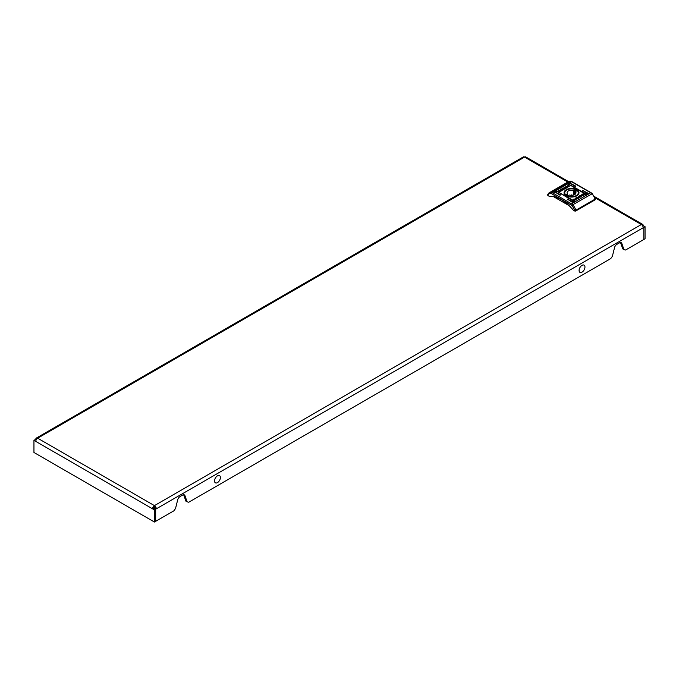 <?xml version="1.0" encoding="UTF-8"?>
<svg xmlns="http://www.w3.org/2000/svg" width="679" height="679" viewBox="0 0 679 679"><rect width="100%" height="100%" fill="white"/><g stroke="black" fill="none" stroke-linecap="round" stroke-linejoin="round"><path stroke-width="1.02" d="M33.95 440.34L35.8 441.418A2.623 1.511 -60 0 1 37.659 438.201A2.623 1.511 -120 0 0 36.343 438.074A2.623 1.511 -120 0 0 35.8 439.271L33.95 440.34L33.95 452.477L154.439 522.041L155.678 521.328L155.678 509.191L155.678 521.319L173.9 510.803L175.53 508.503L177.669 499.88A3.497 2.02 -60 0 1 180.011 496.57L182.626 495.059A3.497 2.02 -60 0 1 184.374 494.889A3.497 2.02 -60 0 1 184.968 495.662L187.107 501.823L188.737 502.239L610.76 258.589L612.382 256.289L614.52 247.665A3.497 2.02 -60 0 1 616.863 244.355L619.477 242.844A3.497 2.02 -60 0 1 621.226 242.675A3.497 2.02 -60 0 1 621.828 243.447L623.959 249.609L625.588 250.025L643.811 239.5L643.811 227.372L645.05 226.659L645.05 238.787L643.811 239.5L643.811 227.372L643.2 227.728A2.623 1.511 60 0 0 641.341 224.52L594.838 197.665M183.644 494.728A3.497 2.02 -60 0 1 183.737 494.949L185.868 501.11L187.107 501.823M643.2 227.728L156.297 508.834A2.623 1.511 -120 0 0 154.439 505.626A2.623 1.511 120 0 0 152.588 508.834L153.819 508.121L155.678 509.191L156.297 508.834L155.058 508.121L154.439 508.478L155.678 509.191L154.439 509.912L154.439 522.041M620.496 242.513A3.497 2.02 -60 0 1 620.589 242.734L622.728 248.896L623.959 249.609M155.058 508.121A0.874 0.501 -120 0 0 154.439 507.052L154.439 505.626L641.341 224.52A2.623 1.511 120 0 1 642.657 224.384A2.623 1.511 120 0 1 643.2 225.589L642.657 225.903M643.089 226.956L643.811 227.372L643.089 226.956M36.343 438.074L523.246 156.959A2.623 1.511 60 0 1 524.561 157.095A2.623 1.511 -60 0 1 525.869 156.959L568.561 181.607M645.05 226.659L643.2 225.589M36.343 439.585L35.8 439.271M36.072 440.145L35.189 439.627L36.072 440.145M154.439 507.052A0.874 0.501 120 0 0 153.819 508.121L154.88 507.519M35.8 441.418L154.439 509.912M217.153 482.777A4.15 2.393 -60 0 1 214.547 480.554A4.15 2.393 -60 0 1 217.781 475.682A4.15 2.393 -60 0 1 220.386 477.906A4.15 2.393 -60 0 1 217.153 482.777M581.716 272.304A4.15 2.393 -60 0 1 579.102 270.081A4.15 2.393 -60 0 1 582.336 265.2A4.15 2.393 -60 0 1 584.942 267.424A4.15 2.393 -60 0 1 581.716 272.304M554.684 191.784L559.937 195.179L560.684 195L554.684 191.784M556.228 190.892L574.145 201.595L574.892 201.417L556.228 190.892M569.825 183.041L575.071 186.436L575.817 186.258L569.825 183.041M582.489 190.358L587.742 193.744L588.489 193.566L582.489 190.358M568.272 183.941L586.198 194.635L586.945 194.457L568.272 183.941M567.347 199.1L572.601 202.486L573.348 202.308L567.347 199.1M576.802 195.815L576.802 195.815A7.469 4.312 -0 0 0 576.802 189.713A7.469 4.312 -0 0 0 566.235 189.713A7.469 4.312 -0 0 0 566.235 195.815A7.469 4.312 -0 0 0 576.802 195.815M576.641 195.908A7.036 4.066 -0 0 0 578.559 193.125A7.036 4.066 -0 0 0 577.761 191.257M565.548 187.582L566.235 186.318L565.98 187.277L567.848 187.226L565.726 187.676L566.396 188.066L565.828 188.389L564.232 187.472L565.548 187.718L565.802 186.564M564.767 188.94L563.663 187.981L561.541 189.025L563.137 189.942L564.987 188.507M560.421 190.612L561.771 189.984M560.183 190.689L562.085 189.84L560.183 190.689M560.183 190.833L561.414 190.561L561.915 189.738M561.932 189.891L561.584 190.519M573.246 199.685L576.106 198.726L574.527 200.398L575.436 199.066L573.373 199.702L573.831 199.066L576.318 199.049M574.426 200.288L575.24 200.05L575.436 199.066M582.684 194.924L581.275 195.73L582.684 194.924L582.404 195.569M582.387 194.932L581.309 195.552L582.387 194.932M583.388 193.77L584.644 194.686L582.327 195.832L584.152 194.831L582.811 194.058L580.681 195.535L583.057 193.77L584.644 194.831M581.351 194.958L580.859 195.637M580.681 195.535L582.404 194.729M581.377 196.579L579.908 195.73L578.279 196.596L579.374 197.547L581.496 196.511L579.908 195.586L578.058 197.02M582.854 194.839L580.961 195.696L582.854 194.839M581.623 195.119L581.131 195.79M580.961 195.696L582.684 194.89M582.616 194.983L581.283 195.611L582.489 194.924L582.2 195.45M578.245 198.387L577.498 197.954L576.802 199.219L577.057 198.251L575.189 198.31L577.311 197.861L576.649 197.47L577.218 197.139L578.805 198.064L578.245 198.387M559.657 191.758L558.393 190.841L560.71 189.696L558.893 190.706L560.234 191.478L562.356 190.001L559.657 191.758M558.401 191.037L560.71 189.696M560.455 190.986L561.686 190.714L562.178 189.899M562.204 190.052L561.974 190.612M560.854 190.553L561.728 189.976L560.854 190.553M561.762 189.806L560.26 190.595L561.745 189.755M560.26 190.595L560.633 190.112M566.931 186.81L568.51 185.129L567.602 186.47L569.8 185.995L566.727 186.487M567.805 185.63L567.602 186.606L569.053 186.352M595.254 198.871L595.254 199.541A0.874 0.501 180 0 1 594.999 199.898L594.999 199.185A8.207 4.736 -120 0 0 591.884 193.744A4.371 2.521 -120 0 0 590.679 192.768L571.514 181.7A4.371 2.521 -120 0 0 570.309 181.293A8.207 4.736 -120 0 0 568.467 181.658L549.311 192.717A8.207 4.736 60 0 0 548.038 194.194L548.038 195.62L549.277 196.333A35.41 20.446 60 0 1 573.373 210.244L574.612 210.957L574.612 210.388L575.843 210.244L575.843 210.957A0.874 0.501 180 0 1 574.612 210.957M569.095 205.635L553.555 196.664M548.038 195.62A0.874 0.501 180 0 1 547.783 195.263L547.783 194.593M594.999 199.898L575.843 210.957M594.999 199.185L594.999 198.616L594.999 199.185L575.843 210.244A8.207 4.736 60 0 0 572.728 204.803L571.871 205.678A3.497 2.02 -120 0 0 570.912 204.897L551.738 193.829A3.497 2.02 -120 0 0 550.779 193.498A7.333 4.235 -120 0 0 548.038 195.051M565.276 191.257A7.036 4.066 -0 0 0 564.487 193.125A7.036 4.066 -0 0 0 566.396 195.908M567.347 199.813L567.967 199.1M568.272 184.654L568.892 183.941M582.489 191.071L583.108 190.358M569.825 183.763L570.436 183.041M556.228 191.605L556.848 190.892M554.684 192.496L555.303 191.784M580.681 196.723L578.958 197.199L579.51 196.044L580.681 196.723L578.958 197.063L579.153 196.256M582.633 195.849L584.152 194.831M581.351 195.102L580.859 195.781M580.681 195.679L581.071 195.06M581.971 194.534L583.388 193.914M581.623 195.255L581.131 195.934M580.961 195.841L581.453 195.162M582.073 195.374L582.489 194.924M582.786 195.085L582.404 195.713M582.276 195.637L582.684 195.068M576.853 199.193L577.057 198.251M575.452 198.302L575.885 197.912M575.885 198.056L577.311 197.861M576.768 197.538L577.218 197.139M577.218 197.283L578.686 198.132M575.24 200.05L575.436 199.21L575.24 200.05M560.234 191.478L558.893 190.706M560.234 191.614L561.066 191.138M561.686 190.714L562.178 190.035L561.686 190.714M562.356 190.137L561.974 190.757M561.414 190.561L561.915 189.882L561.414 190.561M562.085 189.984L561.584 190.655M560.659 190.74L561.728 190.12M560.421 190.757L560.846 190.23M560.769 190.179L560.353 190.757M564.767 189.076L563.663 188.125L561.669 189.093M563.018 188.448L564.088 188.473L563.893 189.271L562.365 188.804L563.018 188.448M564.088 188.473L563.536 189.628L562.365 188.804M567.585 187.37L565.98 187.277M566.269 188.134L565.726 187.676M564.359 187.54L564.792 187.149M564.792 187.294L565.548 187.718M567.805 185.774L567.602 186.606L567.805 185.774M569.053 186.496L569.605 185.868M566.931 186.954L568.51 185.129M572.49 195.28A1.137 0.654 -0 0 0 572.321 195.153A1.137 0.654 -0 0 0 570.555 195.28M567.347 195.179A5.899 3.403 -0 0 0 568.382 195.645L569.435 195.043A4.456 2.572 -0 0 0 575.979 192.768A4.456 2.572 -0 0 0 575.461 191.563L576.513 190.952A5.899 3.403 -0 0 0 574.663 189.882L573.602 190.493A4.456 2.572 -0 0 0 567.067 192.768A4.456 2.572 -0 0 0 567.585 193.973L566.524 194.576A5.899 3.403 -0 0 0 567.347 195.179M576.31 190.001A6.773 3.913 180 0 1 578.296 192.768A6.773 3.913 180 0 1 574.111 196.375A6.773 3.913 180 0 1 566.736 195.535A6.773 3.913 180 0 1 564.75 192.768A6.773 3.913 180 0 1 568.926 189.152A6.773 3.913 180 0 1 576.31 190.001M575.461 193.973L575.461 191.563M567.585 195.297L567.585 193.973M573.602 195.043L573.602 190.493M574.663 194.593L574.663 189.882M567.788 182.048L524.561 157.095L37.659 438.201L154.439 505.626M184.968 495.662L183.737 494.949M621.828 243.447L620.589 242.734M591.12 192.726L571.947 181.658A0.874 0.501 -60 0 0 571.514 181.7L552.358 192.76L571.531 203.827A4.371 2.521 60 0 1 572.728 204.803L592.283 193.668L591.12 192.726A0.874 0.501 -60 0 0 590.679 192.768L571.531 203.827A0.874 0.501 120 0 0 570.912 204.897M574.612 210.388A7.333 4.235 -120 0 0 571.871 205.678M571.947 181.658L570.632 181.217A0.874 0.662 -84.9 0 0 570.309 181.293L551.153 192.352A4.371 2.521 60 0 1 552.358 192.76A0.874 0.501 120 0 0 551.738 193.829M547.817 194.423L549.311 192.717A8.207 4.736 60 0 1 551.153 192.352A0.874 0.662 95.1 0 0 550.779 193.498M567.967 199.456L573.22 202.13M568.892 184.298L586.817 194.279M583.108 190.714L588.362 193.388M570.436 183.398L575.69 186.08M556.848 191.249L574.765 201.239M555.303 192.14L560.548 194.814M594.269 196.452L642.657 224.384M595.245 198.82L592.283 193.668M570.632 181.217L568.467 181.658M578.296 192.768L578.296 194.219M564.75 192.768L564.75 194.219"/></g></svg>
